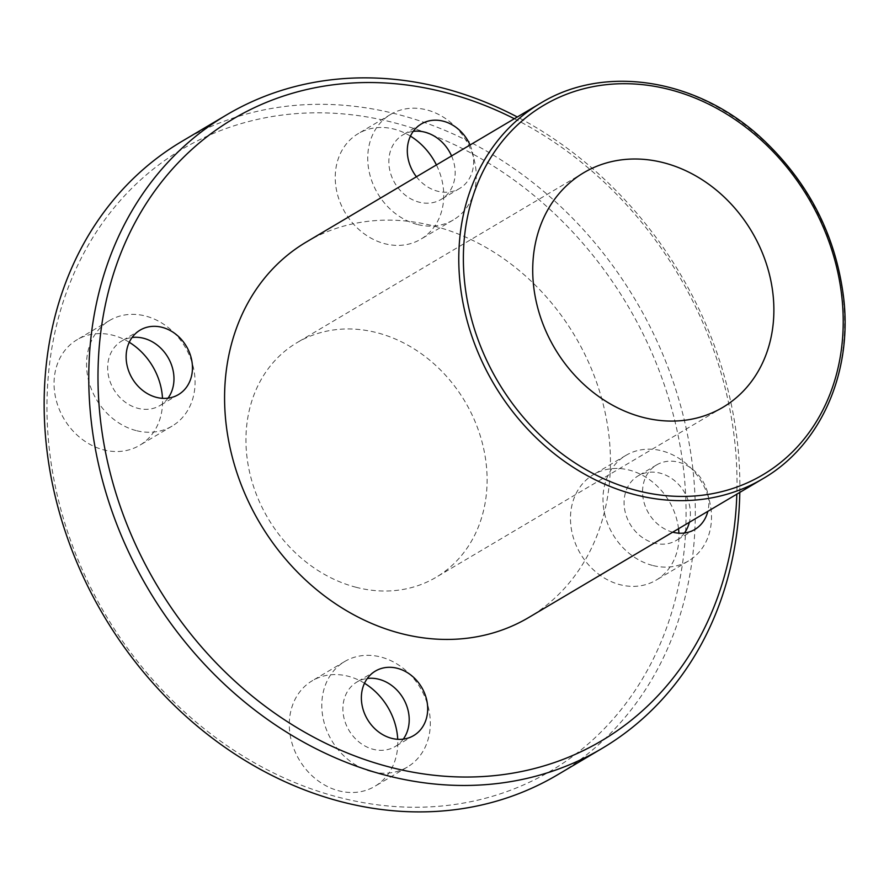 <?xml version="1.0" encoding="UTF-8"?>
<svg xmlns="http://www.w3.org/2000/svg" width="889" height="889" viewBox="0 0 889 889"><rect width="100%" height="100%" fill="white"/><g stroke="black" fill="none" stroke-linecap="round" stroke-linejoin="round"><path stroke-width="0.67" stroke-dasharray="4.45 3.33" d="M306.261 242.064A218.205 183.212 -120.7 0 1 575.116 336.364A218.205 183.212 -120.7 0 1 528.755 617.488M338.209 797.155A361.401 303.438 59.3 0 0 656.304 363.368A361.401 303.438 59.3 0 0 105.058 219.427A361.401 303.438 59.3 0 0 338.209 797.155M181.978 141.329A368.213 309.161 -120.7 0 1 635.679 300.471A368.213 309.161 -120.7 0 1 557.436 774.864M739.804 492.406A368.213 309.161 59.3 0 0 517.309 116.981M355.844 587.218A136.373 114.503 59.3 0 0 436.055 577.305A136.373 114.503 59.3 0 0 465.025 401.606A136.373 114.503 59.3 0 0 296.993 342.665A136.373 114.503 59.3 0 0 250.098 474.382A136.373 114.503 59.3 0 0 355.844 587.218M364.501 683.252A61.374 51.529 59.3 0 0 312.261 680.752A61.374 51.529 59.3 0 0 291.159 740.015A61.374 51.529 59.3 0 0 338.742 790.799A61.374 51.529 59.3 0 0 374.836 786.343A61.374 51.529 59.3 0 0 397.727 739.304M678.529 528.722A61.374 51.529 59.3 0 0 593.441 474.615A61.374 51.529 59.3 0 0 572.338 533.878A61.374 51.529 59.3 0 0 619.922 584.662A61.374 51.529 59.3 0 0 656.026 580.206A61.374 51.529 59.3 0 0 678.907 533.178M410.451 136.139A61.374 51.529 59.3 0 0 358.211 133.639A61.374 51.529 59.3 0 0 337.098 192.902A61.374 51.529 59.3 0 0 384.693 243.686A61.374 51.529 59.3 0 0 420.786 239.219A61.374 51.529 59.3 0 0 436.41 164.921M129.272 342.276A61.374 51.529 59.3 0 0 77.021 339.765A61.374 51.529 59.3 0 0 55.918 399.039A61.374 51.529 59.3 0 0 103.502 449.823A61.374 51.529 59.3 0 0 139.606 445.356A61.374 51.529 59.3 0 0 162.487 398.328M514.342 118.737A361.401 303.438 -120.7 0 1 736.837 494.162M672.717 532.167A37.505 31.493 -120.7 0 1 643.692 501.118A37.505 31.493 -120.7 0 1 656.593 464.936A37.505 31.493 -120.7 0 1 694.531 470.981A37.505 31.493 -120.7 0 1 707.833 511.353M470.048 144.996A37.505 31.493 -120.7 0 1 459.602 188.479A37.505 31.493 -120.7 0 1 437.532 191.202A37.505 31.493 -120.7 0 1 416.43 176.767M136.006 430.554A61.374 51.529 -120.7 0 1 88.422 379.781A61.374 51.529 -120.7 0 1 109.525 320.507A61.374 51.529 -120.7 0 1 185.145 347.032A61.374 51.529 -120.7 0 1 172.099 426.098A61.374 51.529 -120.7 0 1 136.006 430.554M168.032 398.15A37.505 31.493 -120.7 0 1 159.931 405.562A37.505 31.493 -120.7 0 1 137.873 408.295A37.505 31.493 -120.7 0 1 108.791 377.258A37.505 31.493 -120.7 0 1 121.693 341.043A37.505 31.493 -120.7 0 1 132.083 337.498M417.185 224.428A61.374 51.529 -120.7 0 1 369.602 173.644A61.374 51.529 -120.7 0 1 390.704 114.37A61.374 51.529 -120.7 0 1 466.325 140.895A61.374 51.529 -120.7 0 1 453.279 219.961A61.374 51.529 -120.7 0 1 417.185 224.428M451.568 155.942A37.505 31.493 -120.7 0 1 441.111 199.436A37.505 31.493 -120.7 0 1 419.052 202.159A37.505 31.493 -120.7 0 1 389.982 171.121A37.505 31.493 -120.7 0 1 402.873 134.906A37.505 31.493 -120.7 0 1 413.263 131.361M652.426 565.404A61.374 51.529 -120.7 0 1 604.842 514.62A61.374 51.529 -120.7 0 1 625.945 455.357A61.374 51.529 -120.7 0 1 701.565 481.871A61.374 51.529 -120.7 0 1 688.519 560.937A61.374 51.529 -120.7 0 1 652.426 565.404M684.452 533A37.505 31.493 -120.7 0 1 676.351 540.412A37.505 31.493 -120.7 0 1 654.293 543.135A37.505 31.493 -120.7 0 1 625.211 512.108A37.505 31.493 -120.7 0 1 638.113 475.882A37.505 31.493 -120.7 0 1 676.051 481.938A37.505 31.493 -120.7 0 1 689.353 522.31M371.246 771.541A61.374 51.529 -120.7 0 1 323.663 720.757A61.374 51.529 -120.7 0 1 344.765 661.483A61.374 51.529 -120.7 0 1 420.386 688.008A61.374 51.529 -120.7 0 1 407.34 767.074A61.374 51.529 -120.7 0 1 371.246 771.541M403.273 739.137A37.505 31.493 -120.7 0 1 395.172 746.549A37.505 31.493 -120.7 0 1 373.113 749.271A37.505 31.493 -120.7 0 1 344.032 718.234A37.505 31.493 -120.7 0 1 356.934 682.019A37.505 31.493 -120.7 0 1 367.324 678.474M762.94 478.693A218.205 183.212 59.3 0 0 809.301 197.569A218.205 183.212 59.3 0 0 540.445 103.268M109.525 320.507L77.021 339.765M172.099 426.098L139.606 445.356M140.173 330.086L121.693 341.043M178.411 394.616L159.931 405.562M390.704 114.37L358.211 133.639M453.279 219.961L420.786 239.219M421.353 123.949L402.873 134.906M459.602 188.479L441.111 199.436M625.945 455.357L593.441 474.615M688.519 560.937L656.026 580.206M656.593 464.936L638.113 475.882M694.831 529.455L676.351 540.412M344.765 661.483L312.261 680.752M407.34 767.074L374.836 786.343M375.414 671.062L356.934 682.019M413.652 735.592L395.172 746.549M583.762 172.71L296.993 342.665M722.824 407.362L436.055 577.305"/><path stroke-width="1.33" d="M762.94 478.693L528.755 617.488A218.205 183.212 -120.7 0 1 400.406 633.346A218.205 183.212 -120.7 0 1 231.218 452.801A218.205 183.212 -120.7 0 1 306.261 242.064L540.445 103.268A218.205 183.212 59.3 0 0 465.414 314.006A218.205 183.212 59.3 0 0 634.602 494.562A218.205 183.212 59.3 0 0 762.94 478.693C819.869 445.822 852.018 374.458 843.861 299.682C836.349 235.929 808.679 181.878 760.84 137.517C696.554 78.454 604.387 63.997 540.445 103.268M642.603 417.274A136.373 114.503 -120.7 0 1 536.867 304.427A136.373 114.503 -120.7 0 1 583.762 172.71A136.373 114.503 -120.7 0 1 751.794 231.662A136.373 114.503 -120.7 0 1 722.824 407.362A136.373 114.503 -120.7 0 1 642.603 417.274M602.053 748.427L557.436 774.864A368.213 309.161 -120.7 0 1 340.865 801.634A368.213 309.161 -120.7 0 1 55.351 496.951A368.213 309.161 -120.7 0 1 181.978 141.329L226.584 114.892A368.213 309.161 59.3 0 0 99.968 470.514A368.213 309.161 59.3 0 0 385.47 775.197A368.213 309.161 59.3 0 0 602.053 748.427A368.213 309.161 59.3 0 0 739.804 492.406M517.309 116.981A368.213 309.161 59.3 0 0 226.584 114.892M397.727 739.304A61.374 51.529 59.3 0 0 364.501 683.252M678.907 533.178A61.374 51.529 59.3 0 0 678.529 528.722M436.41 164.921A61.374 51.529 59.3 0 0 410.451 136.139M162.487 398.328A61.374 51.529 59.3 0 0 129.272 342.276M736.837 494.162A361.401 303.438 -120.7 0 1 389.193 766.951A361.401 303.438 -120.7 0 1 104.257 310.294A361.401 303.438 -120.7 0 1 514.342 118.737M391.593 738.315A37.505 31.493 -120.7 0 1 362.512 707.288A37.505 31.493 -120.7 0 1 375.414 671.062A37.505 31.493 -120.7 0 1 421.619 687.275A37.505 31.493 -120.7 0 1 413.652 735.592A37.505 31.493 -120.7 0 1 391.593 738.315M707.833 511.353A37.505 31.493 -120.7 0 1 694.831 529.455A37.505 31.493 -120.7 0 1 672.773 532.189A37.505 31.493 -120.7 0 1 672.717 532.167M416.43 176.767A37.505 31.493 -120.7 0 1 421.353 123.949A37.505 31.493 -120.7 0 1 470.048 144.996M156.353 397.339A37.505 31.493 -120.7 0 1 127.271 366.312A37.505 31.493 -120.7 0 1 140.173 330.086A37.505 31.493 -120.7 0 1 186.379 346.299A37.505 31.493 -120.7 0 1 178.411 394.616A37.505 31.493 -120.7 0 1 156.353 397.339M132.083 337.498A37.505 31.493 -120.7 0 1 167.899 357.245A37.505 31.493 -120.7 0 1 168.032 398.15M413.263 131.361A37.505 31.493 -120.7 0 1 451.568 155.942M689.353 522.31A37.505 31.493 -120.7 0 1 684.452 533M367.324 678.474A37.505 31.493 -120.7 0 1 403.139 698.232A37.505 31.493 -120.7 0 1 403.273 739.137M636.468 490.428A214.794 180.345 -120.7 0 1 497.896 147.063A214.794 180.345 -120.7 0 1 825.514 232.607A214.794 180.345 -120.7 0 1 636.468 490.428"/></g></svg>
